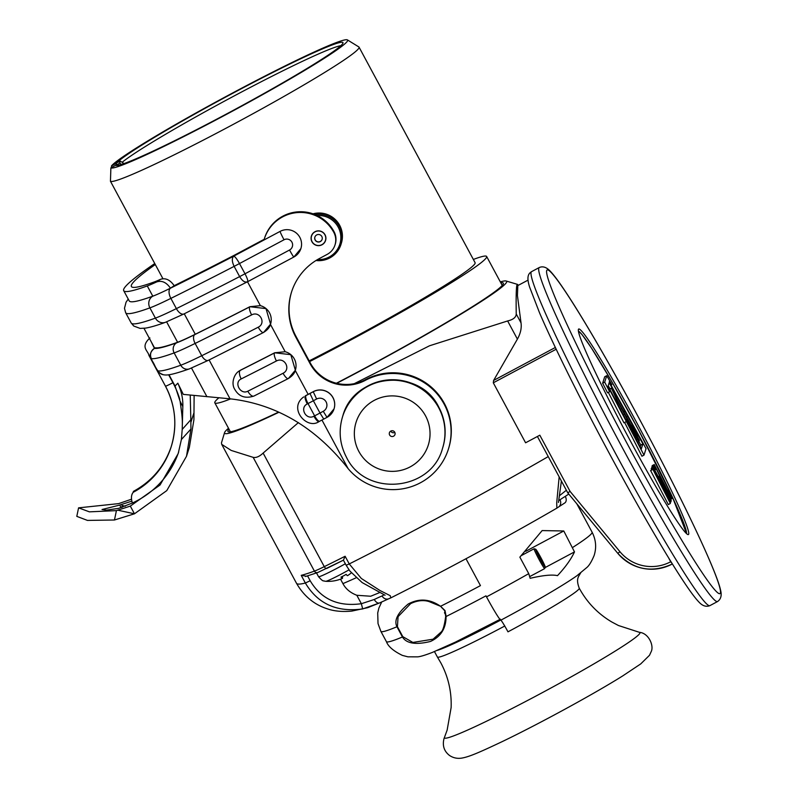 <?xml version="1.0" encoding="UTF-8"?>
<svg xmlns="http://www.w3.org/2000/svg" width="798" height="798" viewBox="0 0 798 798"><rect width="100%" height="100%" fill="white"/><g stroke="black" fill="none" stroke-linecap="round" stroke-linejoin="round"><path stroke-width="1.2" d="M624.615 422.471L641.941 456.217L643.996 455.119L646.051 448.676L609.343 382.142A20.439 1.247 -118.1 0 1 609.363 381.614A20.439 1.247 -118.1 0 1 611.857 384.716L606.749 375.678L604.694 382.122L609.622 391.718A19.99 1.217 -118.1 0 1 607.787 386.501A19.99 1.217 -118.1 0 1 607.946 386.531L643.996 455.119M669.901 495.029L654.25 464.536L652.205 465.623L652.185 468.047M658.31 476.695L658.988 476.326L658.659 477.354L653.323 467.448L651.278 468.536L651.697 469.733M652.784 469.154L650.619 470.591L668.315 504.555L670.37 503.458L655.008 473.573L670.919 501.752L652.784 469.154L670.37 503.458M606.749 375.678L604.694 376.776L602.64 383.22L607.567 392.816L609.622 391.718M608.345 392.397L623.966 422.82L626.021 421.723M578.41 329.404A116.498 7.112 61.9 0 0 628.894 438.192A116.498 7.112 61.9 0 0 688.395 534.57A116.498 7.112 61.9 0 0 688.674 534.191A116.498 7.112 61.9 0 0 638.191 425.404A116.498 7.112 61.9 0 0 578.68 329.025A116.498 7.112 61.9 0 0 578.41 329.404M559.627 495.578L566.361 490.251M340.527 579.158L342.921 583.617C345.704 588.884 350.342 592.774 356.826 595.278L370.681 596.236L379.748 592.545M556.186 349.235L493.294 382.801L525.593 442.79L539.817 435.199L570.091 491.418L619.976 551.737A40.778 40.628 -162.3 0 0 670.699 561.752L672.165 563.607M670.699 561.752L668.405 557.493M493.294 382.801L493.623 380.427L517.403 339.12C520.535 333.504 521.742 328.098 521.024 322.891L517.433 295.609L517.812 285.584L528.037 280.128M518.281 285.335L517.543 284.397L516.924 285.115C516.216 287.509 515.987 297.135 516.236 313.983C516.097 317.315 513.224 319.639 507.628 320.956L429.514 345.783L354.272 383.668M298.392 422.601L263.131 453.084C259.39 456.586 256.058 458.002 253.156 457.344L231.23 450.441L221.704 444.356L221.485 442.81M570.091 491.418L567.737 492.815L617.802 553.343A43.691 43.531 -162.3 0 0 672.125 564.086M307.569 575.917L310.163 580.745C321.165 599.228 338.232 606.879 361.364 603.707L374.282 599.498A26.214 1.556 151.7 0 1 382.072 595.976A5.825 5.217 68.5 0 0 388.736 598.779L390.801 597.882L390.242 595.687L380.038 590.54L361.334 578.47L349.255 563.937L345.115 556.266L343.419 560.146A256.138 15.162 151.7 0 1 326.911 568.366A2.913 1.496 -116.3 0 1 326.821 568.415A2.913 1.496 -116.3 0 1 324.277 566.65L263.131 453.084M390.801 597.882C443.688 571.308 506.949 537.124 556.854 508.146L556.725 502.67L559.159 476.875M564.445 503.139A5.825 3.94 -121.4 0 0 564.725 502.989L558.63 506.949A5.825 5.337 -126.1 0 0 559.977 499.827L558.71 500.615M568.765 494.062L565.283 496.376A26.214 1.556 -28.3 0 0 559.977 499.827M565.283 496.376A5.825 3.94 -121.4 0 1 564.725 502.989L564.974 502.82M528.745 573.642L519.867 557.154L542.141 530.58L563.777 530.979L574.49 551.897C571.089 559.238 565.423 567.159 557.493 575.657C552.266 574.4 543.149 575.288 530.151 578.301L528.745 573.642A116.498 6.893 -28.3 0 1 486.521 596.874L485.972 595.847A116.498 6.893 -28.3 0 1 446.062 616.525C446.092 628.305 440.915 636.605 430.511 641.442C415.848 645.053 406.491 643.567 402.451 636.994L396.935 626.759C393.863 620.485 397.623 612.904 408.217 604.006C419.169 598.131 429.942 598.889 440.546 606.29L444.995 610.56L446.082 616.186M440.745 606.4L444.686 610.689L445.693 616.325C444.546 625.034 443.07 630.23 441.254 631.916L433.085 639.198L412.865 642.44L402.8 636.654L397.434 626.689L398.072 616.655L410.601 603.657C419.928 599.059 426.86 600.834 429.244 601.652L440.546 606.29A116.498 6.893 151.7 0 0 480.456 585.612L465.992 558.74M580.745 572.774L578.39 576.725C578.4 577.533 576.036 579.807 579.248 588.186A78.633 4.658 -28.3 0 1 579.258 588.515A78.633 4.658 -28.3 0 1 507.977 631.836A14.564 0.888 61.9 0 0 500.835 620.196A29.127 1.776 -118.1 0 1 486.521 596.874M500.107 619.537A66.364 3.93 151.7 0 1 474.89 632.485M437.404 650.34A78.902 4.668 -28.3 0 0 500.655 620.086M504.815 625.991A78.902 4.668 151.7 0 1 437.394 657.023A78.902 4.668 151.7 0 1 437.384 657.003L434.461 651.577M544.994 567.637L574.49 551.897M525.722 551.298L563.777 530.979M534.081 548.805A11.242 0.688 61.9 0 0 538.949 559.298A11.242 0.688 61.9 0 0 544.695 568.595A11.242 0.688 61.9 0 0 544.715 568.565A11.242 0.688 -118.1 0 1 544.715 568.565L545.194 566.989A10.075 0.618 -118.1 0 0 540.964 557.842A10.075 0.618 -118.1 0 0 535.717 549.243L534.151 548.765A11.242 0.688 -118.1 0 0 534.101 548.765A11.242 0.688 -118.1 0 0 534.081 548.805M545.194 566.989A10.075 0.618 61.9 0 1 540.166 558.949A10.075 0.618 61.9 0 1 535.658 549.273A10.075 0.618 -118.1 0 1 535.717 549.243M441.553 607.318A36 35.87 -162.3 0 0 441.723 607.717A36 2.135 -28.3 0 0 442.182 607.777M445.184 611.807A36 2.135 -28.3 0 0 444.636 612.365A36 35.87 -162.3 0 0 444.825 612.655M445.264 612.026L444.636 612.365M445.364 612.365L444.486 612.834A36 35.87 -162.3 0 0 445.733 614.64M444.486 612.834A36 2.135 -28.3 0 0 445.484 612.794M349.025 569.862A19.212 1.137 -28.3 0 1 342.053 573.692A19.212 1.137 151.7 0 1 325.764 581.303A36.11 36.11 0 0 0 332.098 581.153L332.098 581.153A36 35.87 -162.3 0 0 342.412 578.4A36 2.195 61.9 0 1 340.995 577.104A34.304 27.491 -32.8 0 0 343.599 575.827A34.304 27.491 -32.8 0 0 346.123 574.361A36 2.195 61.9 0 0 347.549 575.657A36 35.87 -162.3 0 0 351.339 572.854M382.072 595.976L384.157 594.719M356.826 595.278L361.364 603.707L362.671 608.934L379.419 602.999M310.163 580.745L305.365 583.029C317.794 603.847 336.896 612.485 362.671 608.934M306.292 576.206L301.225 575.348L305.365 583.029A292.966 17.347 151.7 0 1 296.487 583.258L221.704 444.356M342.242 578.071A36 35.87 -162.3 0 0 342.571 577.932A36 2.195 61.9 0 0 342.232 576.525M341.574 576.834L342.412 578.4M341.893 576.685L342.571 577.932M228.507 428.257A160.189 9.486 -28.3 0 0 224.567 432.596A160.189 9.486 -28.3 0 0 224.567 432.616A160.189 9.486 -28.3 0 0 278.771 412.337M336.736 383.319A160.189 9.486 -28.3 0 0 506.67 282.013A160.189 9.486 -28.3 0 0 506.141 281.006A160.189 9.486 -28.3 0 0 500.326 281.894M229.006 429.174A156.398 9.257 -28.3 0 0 227.909 430.81A156.398 9.257 -28.3 0 0 227.919 431.449A156.398 9.257 -28.3 0 0 278.412 412.187M336.397 383.24A156.398 9.257 -28.3 0 0 503.339 283.799A156.398 9.257 -28.3 0 0 503.329 283.16A156.398 9.257 -28.3 0 0 500.825 282.811M309.574 361.604A154.363 9.137 151.7 0 0 346.741 342.162A154.363 9.137 -28.3 0 0 486.64 256.477A154.363 9.137 -28.3 0 0 473.354 259.45M230.642 398.89A154.363 9.137 151.7 0 1 214.822 402.84A154.363 9.137 151.7 0 1 219.021 397.683M347.419 39.9A134.523 7.96 151.7 0 1 225.694 114.782A134.523 7.96 151.7 0 1 110.882 167.839L116.009 165.106L116.638 163.121L111.511 165.854A134.523 7.96 151.7 0 1 232.637 92.977A134.523 7.96 151.7 0 1 347.419 39.9L358.841 46.942A141.256 8.359 151.7 0 1 359.05 47.152L475.099 262.692A141.256 8.359 151.7 0 1 347.08 341.105A141.256 8.359 151.7 0 1 309.185 360.876M359.05 47.152A141.256 8.359 151.7 0 1 231.031 125.565A141.256 8.359 151.7 0 1 110.453 181.256L162.952 278.761M111.511 165.854L111.461 167.53M119.65 163.181L120.299 161.146L116.737 162.772A129.246 7.651 151.7 0 1 238.333 90.314A129.246 7.651 151.7 0 1 343.02 42.873A129.246 7.651 151.7 0 1 234.722 109.575A129.246 7.651 151.7 0 1 115.88 165.475L119.65 163.181L121.595 164.388M110.882 167.839L110.453 181.256M122.154 162.273A127.56 7.551 151.7 0 1 234.851 95.57A127.56 7.551 151.7 0 1 340.886 45.676M123.092 162.882L122.812 163.989M390.821 431.07A2.913 2.903 -162.3 0 0 390.332 435.868A2.913 2.903 -162.3 0 0 394.97 434.521A2.913 2.903 -162.3 0 0 390.821 431.07M390.771 431.1A2.913 2.903 -162.3 0 0 394.82 432.396M669.313 494.261L670.051 494.959M668.425 492.805L669.013 492.486L669.731 494.032M667.208 490.64L667.896 490.281L669.013 492.486M667.138 490.511L667.896 490.281M670.589 499.398L671.886 498.71L671.657 497.533L667.966 490.062M670.32 498.85L671.886 498.71M669.662 497.523L670.609 497.014L671.427 498.261M668.285 494.75L669.023 494.351L670.609 497.014M666.879 491.887L667.487 491.568L669.023 494.351M666.16 490.451L666.729 490.152L667.487 491.568M664.724 487.538L665.213 487.269L666.729 490.152M663.627 485.314L664.096 485.064L665.213 487.269M654.759 470.102L656.056 468.416L664.096 485.064M651.707 467.169L653.761 466.072L655.667 469.613M654.25 464.536L653.761 466.072M670.639 501.254L671.248 500.725L658.988 476.326M660.235 482.551L660.864 481.862L671.158 500.974M657.891 478.341L658.44 478.042L660.734 482.291M657.732 478.062L658.44 478.042M651.188 468.795L653.243 467.698L658.579 477.613M661.183 480.875L668.195 495.059L660.953 481.603L661.183 480.875M650.619 470.591L652.674 469.503M670.051 502.431L670.839 502.002M602.64 383.22L604.694 382.122M611.049 385.145L611.857 384.716M609.183 382.671L642.899 443.927L641.293 448.995L608.116 386.013L609.183 382.671M608.216 385.683L610.021 388.885M623.358 411.379L624.924 410.541M637.841 442.272L638.959 441.673L640.854 445.025L640.235 446.95M623.707 412.017L624.605 411.539M640.854 445.025L642.899 443.927M622.979 414.95L623.627 414.601M615.358 396.257L611.468 388.387A55.78 3.401 -118.1 0 1 616.754 399.968L617.253 400.935A17.656 1.077 -118.1 0 1 621.582 408.646L638.959 441.673L639.378 440.386L617.961 401.354A8.898 0.539 -118.1 0 1 615.358 396.257M636.634 439.917L637.712 439.339M636.475 439.618L637.861 438.88M630.181 426.571L635.966 437.773A8.948 0.549 61.9 0 0 636.225 437.962A8.948 0.549 61.9 0 0 632.245 429.344L626.809 419.239L630.181 426.571M630.999 425.573L631.617 425.234L637.462 436.307L631.617 425.234M631.028 425.633L631.577 425.344M632.026 427.479L632.575 427.189M123.7 290.662L129.216 300.906A317.454 18.793 -28.3 0 0 152.797 296.178A46.603 2.763 -28.3 0 0 170.463 288.188C166.383 282.293 161.765 280.218 156.608 281.953A46.603 2.763 151.7 0 1 147.281 285.943A317.454 18.793 151.7 0 1 123.7 290.662A317.454 18.793 151.7 0 1 154.333 263.839A46.603 2.763 151.7 0 1 154.762 263.549M155.291 264.527A308.716 18.274 -28.3 0 0 131.401 286.522A308.716 18.274 -28.3 0 0 154.333 281.933A37.865 2.244 -28.3 0 0 160.488 279.34C165.475 277.674 170.044 279.789 174.193 285.674L170.463 288.188A8.738 4.469 63.7 0 0 170.872 298.382A291.24 17.237 -28.3 0 0 234.133 266.362L239.639 276.607C242.353 281.046 244.976 282.761 247.5 281.754L260.367 305.654A14.564 14.514 17.7 0 1 270.512 324.257M168.967 374.731L175.051 386.023L177.824 383.19C181.435 390.96 183.101 398.761 182.822 406.611L182.203 429.444L190.832 419.708L190.233 395.249M190.832 419.708L190.941 429.035L186.503 456.286L189.365 447.299L193.924 419.698L194.123 395.579M121.126 507.638L119.73 505.044L131.67 501.204M119.73 505.044L121.116 507.638M178.692 451.937A87.371 87.052 17.7 0 1 132.378 503.009L118.673 508.346L106.483 510.122L102.034 509.523L119.72 505.074M116.418 510.63L89.386 511.847L78.583 507.847L76.798 516.366L87.471 520.416L114.463 519.997L116.418 510.63L130.313 506.102L160.049 485.004L178.193 453.563L181.395 439.528L182.203 429.444M78.583 507.847L118.653 503.618L131.361 499.259M182.822 406.611L180.079 401.185M168.657 374.771L172.927 382.711A87.371 87.052 17.7 0 1 179.759 399.289M132.378 503.009C130.922 498.431 131.191 494.86 133.196 492.306L132.288 493.673M177.824 383.19L183.301 394.382L230.033 398.82C275.21 403.938 313.913 426.361 346.132 466.092L348.118 468.626A58.244 58.035 -162.3 0 0 448.356 449.254A58.244 58.035 -162.3 0 0 365.294 380.357L365.514 379.649A58.244 58.035 17.7 0 1 448.576 448.546L448.356 449.254M181.395 439.528L190.941 429.035M193.824 413.155L190.812 422.621M186.503 456.286L166.772 490.61L134.463 513.802L118.144 510.261M114.463 519.997L134.463 513.802L130.313 506.102M122.284 507.269L122.024 505.493L125.286 506.211M171.281 446.481A78.633 78.354 -162.3 0 1 133.495 491.359L133.196 492.306A78.633 78.354 17.7 0 0 165.485 386.162M151.381 342.063A14.564 0.888 61.9 0 0 154.463 348.347L154.503 348.357A7.571 7.541 99.4 0 0 151.45 358.621A326.192 19.312 -28.3 0 0 174.144 352.925A55.331 3.272 -28.3 0 0 195.131 343.439A291.24 17.237 -28.3 0 0 251.639 314.901C259.699 310.512 266.512 323.16 258.253 327.19A291.24 17.237 151.7 0 1 201.744 355.718A55.331 3.272 151.7 0 1 180.767 365.215A326.192 19.312 151.7 0 1 158.064 370.91C157.396 370.98 150.503 358.172 151.45 358.621M208.557 360.197A7.571 3.87 -116.3 0 1 208.328 360.337L189.455 368.856C170.443 375.499 166.682 375.299 163.46 374.771A7.571 7.541 -80.6 0 1 163.45 374.771C155.65 371.898 156.448 367.22 152.288 361.035C149.027 356.267 149.765 352.028 154.483 348.337L155.54 347.808A317.454 18.793 151.7 0 0 177.605 342.262A46.603 2.763 151.7 0 0 195.271 334.262A282.502 16.728 151.7 0 0 249.854 306.711L260.367 305.654M184.248 313.784A8.738 4.469 -116.3 0 1 183.979 313.943L247.5 281.754C248.218 281.066 247.39 278.412 245.006 273.784A29.127 1.726 151.7 0 1 239.639 276.607A291.24 17.237 151.7 0 1 176.378 308.617A55.331 3.272 151.7 0 1 155.401 318.113A326.192 19.312 151.7 0 1 131.171 322.961L125.655 312.726A326.192 19.312 -28.3 0 0 149.894 307.878L155.401 318.113A8.738 8.09 -109.9 0 0 165.425 322.312C157.136 325.355 150.523 327.29 145.585 328.108L140.109 328.407L133.735 326.023L131.171 322.961M264.218 239.29L234.732 255.021A273.764 16.209 151.7 0 1 174.193 285.674M264.018 239.979L233.714 256.158C234.991 256.497 236.916 258.961 239.49 263.549L245.006 273.784L289.544 250.013A8.738 0.529 61.9 0 0 293.883 257.006A8.738 0.529 61.9 0 0 293.903 256.986A14.564 14.514 -162.3 0 0 296.307 233.036A14.564 14.514 -162.3 0 0 280.118 231.38L264.018 239.979A37.865 37.725 17.7 0 1 333.813 232.388L334.043 231.679A37.865 37.725 -162.3 0 0 264.627 237.964L264.407 238.672M170.463 288.188A282.502 16.728 -28.3 0 0 233.714 256.158C231.749 258.213 231.889 261.614 234.133 266.362A29.127 1.726 151.7 0 0 239.49 263.549L284.028 239.769A8.738 0.529 -118.1 0 1 280.118 231.38M365.294 380.357A40.778 40.628 -162.3 0 1 310.093 363.689L295.759 337.065A58.244 58.035 -162.3 0 1 319.479 258.492L327.17 254.382A16.309 16.249 -162.3 0 0 333.813 232.388M321.963 420.047L348.118 468.626M295.27 370.481L308.148 394.382L313.275 391.648A14.564 14.514 17.7 0 1 334.043 408.875A14.564 14.514 17.7 0 1 334.023 408.915M239.26 370.95L240.797 370.023A282.502 16.728 151.7 0 0 274.662 352.786L285.175 351.728A14.564 14.514 17.7 0 1 295.32 370.332M285.175 351.728L270.462 324.407M325.025 234.762A7.431 7.401 -162.3 0 0 311.41 235.999A7.431 7.401 -162.3 0 0 319.18 245.624A7.431 7.401 -162.3 0 0 325.025 234.762M334.99 245.006L335.22 244.298A16.309 16.249 -162.3 0 0 334.043 231.679M291.669 291.639A58.244 58.035 -162.3 0 0 295.978 336.357L310.312 362.98A40.778 40.628 -162.3 0 0 365.514 379.649M314.941 214.532A23.302 23.212 17.7 0 1 329.774 257.934A23.302 23.212 17.7 0 1 315.998 260.507M317.185 215.54A22.135 22.055 17.7 0 1 329.195 257.006A22.135 22.055 17.7 0 1 317.534 259.579M313.006 213.814A23.302 23.212 17.7 0 1 341.335 243.31L340.946 244.537M303.689 396.925L303.529 397.045C287.938 408.466 307.2 430.172 319.01 421.583A7.571 2.055 62.7 0 0 319.12 421.514M308.148 394.382A282.502 16.728 151.7 0 1 305.694 395.648M249.854 306.711L266.003 308.607L270.562 324.128L263.599 332.407A7.571 2.234 -117.3 0 1 263.49 332.487A7.571 2.234 -117.3 0 1 258.253 327.19M274.662 352.786L290.811 354.681L295.37 370.202L288.417 378.481A7.571 2.234 -117.3 0 1 288.297 378.561A7.571 2.234 -117.3 0 1 283.071 373.264A291.24 17.237 151.7 0 1 247.819 391.2C240.477 395.229 233.565 382.402 241.205 378.92A291.24 17.237 -28.3 0 0 276.447 360.975C284.507 356.586 291.32 369.235 283.071 373.264M239.49 370.791L240.298 370.362A7.571 3.262 63.3 0 0 241.205 378.92M316.626 399.01L313.245 391.738L309.983 393.484L313.365 400.756L319.988 413.035L323.25 411.299A6.992 6.963 -162.3 0 0 326.093 401.873A6.992 6.963 -162.3 0 0 316.626 399.01L313.365 400.756A29.127 1.726 151.7 0 1 308.008 403.569A291.24 17.237 151.7 0 1 307.31 403.928C299.2 407.778 306.103 420.596 313.933 416.217A291.24 17.237 -28.3 0 0 314.621 415.858A7.571 2.035 62.6 0 0 319.689 421.234A7.571 2.035 62.6 0 0 319.799 421.164M311.539 235.649A7.431 7.401 -162.3 0 0 311.31 237.076M325.025 241.455A7.431 7.401 -162.3 0 0 325.674 240.158M312.178 234.353A7.282 7.252 -162.3 0 0 311.779 235.34L311.549 236.048A7.282 7.252 -162.3 0 0 319.16 245.485A7.282 7.252 -162.3 0 0 324.906 234.831A7.282 7.252 -162.3 0 0 311.549 236.048M325.903 238.732A7.282 7.252 17.7 0 1 325.654 239.759L325.424 240.467M320.277 241.585A3.791 3.771 17.7 0 1 314.881 237.106A3.791 3.771 17.7 0 1 320.906 235.36A3.791 3.771 17.7 0 1 320.277 241.585M322.123 239.34A3.791 3.771 17.7 0 1 316.148 241.036A3.791 3.771 17.7 0 1 314.901 237.036M686.48 533.603A115.042 7.022 61.9 0 0 672.604 497.533A115.042 7.022 61.9 0 0 617.353 391.359A115.042 7.022 61.9 0 0 578.43 331.16M356.127 577.782A151.121 8.948 151.7 0 1 342.921 583.617M709.861 605.652A189.306 11.561 -118.1 0 1 615.827 453.982A189.306 11.561 -118.1 0 1 531.578 271.639C529.343 273.135 525.772 275.47 529.712 287.34L539.588 312.936C553.822 346.132 581.612 402.032 610.849 456.266C628.585 489.174 645.103 518.5 660.415 544.246C671.138 562.261 680.125 576.525 687.367 587.059C692.365 594.34 696.405 599.527 699.497 602.63C702.819 606.021 706.27 607.029 709.861 605.652L717.552 601.542C720.704 599.328 721.791 595.897 720.813 591.248C719.966 586.959 717.901 580.715 714.629 572.505C709.911 560.635 703.058 545.224 694.061 526.291C678.37 493.364 659.776 456.905 638.28 416.915C620.964 384.776 604.774 356.008 589.712 330.601C578.909 312.417 569.822 297.923 562.45 287.13C557.164 279.36 552.914 273.854 549.692 270.612C546.161 267.071 542.68 266.043 539.268 267.529A189.306 11.561 61.9 0 0 623.517 449.873A189.306 11.561 61.9 0 0 717.552 601.542M619.976 551.737L617.802 553.353C633.393 569.772 651.507 573.343 672.145 564.086M507.628 320.956L517.403 339.12M345.115 556.266A259.051 15.332 151.7 0 1 324.277 566.65A26.214 1.556 151.7 0 1 314.412 571.109A292.966 17.347 151.7 0 1 301.225 575.348M548.236 456.596A259.051 15.332 151.7 0 1 349.255 563.937L346.152 565.253L343.409 560.166M537.413 436.486L567.737 492.805L537.413 436.486M567.757 492.825L617.802 553.343M572.655 547.468A116.498 6.893 -28.3 0 0 592.106 532.206L576.794 503.767M397.434 626.689L396.935 626.759A116.498 6.893 151.7 0 1 380.895 631.398L378.023 623.597L377.713 612.954L378.86 608.156L381.733 601.901M500.436 619.178L455.478 642.081L432.386 652.415C425.115 655.208 420.187 656.694 417.593 656.854L407.888 656.824L402.382 655.397C393.474 651.048 388.157 646.46 386.412 641.642A116.498 6.893 -28.3 0 0 402.451 636.994L402.8 636.654M579.248 588.186C587.019 602.47 597.862 613.732 611.787 621.981L618.45 625.512L639.467 632.335A111.022 6.574 -28.3 0 1 639.966 633.073A111.022 6.574 151.7 0 1 539.338 694.25A111.022 6.574 151.7 0 1 444.446 737.442A111.022 6.574 -28.3 0 1 444.486 737.322L447.129 730.15L451.129 707.567C451.708 691.846 448.306 676.993 440.925 663.028L437.394 657.023M500.835 620.196A91.251 5.406 -28.3 0 0 576.445 576.066A91.251 5.406 -28.3 0 0 577.114 575.587M343.439 560.146L317.754 572.515A2.913 2.693 -110 0 1 314.412 571.109L253.156 457.344M316.527 572.954L318.532 576.685A23.302 1.377 -28.3 0 0 345.344 563.757M388.736 598.779L379.629 602.909A5.825 3.322 64.1 0 0 379.838 602.799M374.282 599.498A5.825 3.322 64.1 0 0 379.629 602.909L367.728 607.667L351.768 611.108C342.551 611.936 334.611 611.248 327.948 609.034C314.452 604.854 303.958 596.266 296.487 583.258M516.236 313.983L521.024 322.891M493.623 380.427L555.348 347.479M638.28 416.935A183.48 11.202 61.9 0 0 546.71 270.532A183.48 11.202 61.9 0 0 628.804 446.661A183.48 11.202 61.9 0 0 720.375 593.074A183.48 11.202 61.9 0 0 638.28 416.935M123.161 162.922L120.289 161.126L123.161 162.922M438.88 407.339A52.429 52.229 -162.3 0 0 342.771 416.057C353.983 373.065 419.918 367.09 438.88 407.329C445.633 420.356 446.9 433.883 442.671 447.907A52.429 52.229 -162.3 0 0 438.88 407.339M342.621 416.526C338.392 430.571 339.649 444.117 346.412 457.154C365.374 497.393 431.279 491.408 442.521 448.376A52.429 52.229 -162.3 0 0 387.718 380.417A52.429 52.229 -162.3 0 0 342.621 416.526L342.771 416.057M358.851 451.429A37.865 37.725 -162.3 0 0 410.112 466.91A37.865 37.725 -162.3 0 0 425.534 415.838A37.865 37.725 -162.3 0 0 374.272 400.357A37.865 37.725 -162.3 0 0 358.851 451.429M620.136 409.414L621.582 408.646M616.096 401.554L617.253 400.935M615.597 400.586L616.754 399.968M609.792 389.284L611.468 388.387M147.281 285.943L152.797 296.178A8.738 8.09 70.1 0 0 149.894 307.878A55.331 3.272 -28.3 0 0 170.872 298.382L176.378 308.617A8.738 4.469 -116.3 0 0 183.979 313.943L165.425 322.312M156.608 281.953L160.488 279.34M173.056 382.322L172.927 382.711A8.738 0.519 151.7 0 1 165.455 386.142A8.738 0.519 151.7 0 1 165.455 386.102M150.453 354.93A8.738 0.519 151.7 0 1 148.917 355.419A8.738 0.519 151.7 0 1 148.917 355.389L165.455 386.142C175.58 405.663 177.475 425.942 171.131 446.95M191.51 368.068L206.931 396.716M166.622 321.863L177.605 342.262M184.258 313.804L195.271 334.262M289.544 250.013A5.825 5.805 -162.3 0 0 291.918 242.153A5.825 5.805 -162.3 0 0 284.028 239.769M295.759 337.065L295.978 336.357M209.106 359.948L230.033 398.82M189.455 368.856A7.571 7.012 -109.9 0 1 180.767 365.215L174.144 352.925A7.571 7.012 70.1 0 1 176.667 342.791A47.76 2.823 -28.3 0 0 194.782 334.601A283.669 16.788 -28.3 0 0 249.824 306.811A7.571 2.234 62.7 0 0 251.639 314.901M163.45 374.771A7.571 7.541 -80.6 0 1 158.064 370.91M176.667 342.791A318.621 18.863 -28.3 0 1 154.503 348.357L155.54 347.808M194.782 334.601A7.571 3.87 63.7 0 0 195.131 343.439L201.744 355.718A7.571 3.87 -116.3 0 0 208.328 360.337L263.49 332.487C267.44 330.033 269.794 327.25 270.552 324.128L270.562 324.128M240.797 370.023L240.298 370.362A283.669 16.788 -28.3 0 0 274.632 352.886A7.571 2.234 62.7 0 0 276.447 360.975M254.083 395.958A7.571 3.262 -116.7 0 1 253.904 396.067L253.904 396.067A7.571 3.262 -116.7 0 1 247.819 391.2M309.983 393.484A21.556 1.277 151.7 0 1 306.013 395.569A283.669 16.788 151.7 0 1 305.335 395.918A7.571 2.055 -117.3 0 0 307.31 403.928M323.25 411.299L327.01 417.364A14.564 14.514 -162.3 0 0 329.434 393.394A14.564 14.514 -162.3 0 0 313.245 391.738L313.275 391.648M306.013 395.569A7.571 2.035 -117.4 0 0 308.008 403.569L314.621 415.858A29.127 1.726 -28.3 0 0 319.988 413.035L323.769 419.08M313.933 416.217A7.571 2.055 62.7 0 0 319.01 421.583L327.01 417.364L334.043 408.875M310.093 363.689L310.312 362.98M686.669 533.762L672.634 497.583L638.39 429.663L610.719 379.758L591.338 347.818L582.091 334.661L578.39 330.921M558.63 506.949L556.854 508.146M558.45 502.471L561.403 481.044M592.106 532.206C595.986 539.847 596.655 547.628 594.111 555.538C591.557 561.642 589.114 565.652 586.749 567.577L576.924 575.727M529.852 576.525L544.695 568.595M521.702 555.388L534.101 548.765M639.467 632.335C648.844 633.123 654.21 646.031 651.128 651.747L649.512 655.268L640.744 663.896L622.669 675.946C593.423 694.27 538.47 724.215 502.142 741.641C479.379 752.414 469.324 756.793 461.783 758.1C457.304 758.798 453.224 757.93 449.533 755.477C444.107 751.287 442.262 745.681 443.997 738.649L444.486 737.322M386.412 641.642L380.895 631.398M318.532 576.685C323.868 582.769 323.489 580.236 324.237 581.064L325.764 581.303M346.152 565.253L349.873 571.019L362.122 582.56L385.075 595.248M317.754 572.515L305.564 576.495M224.567 432.616L221.475 442.83M506.141 281.006L517.543 284.397M539.268 267.529L531.578 271.639M502.231 285.435L486.64 256.477M230.413 431.798L214.822 402.84M609.682 389.065L611.378 388.167M632.724 432.307L633.293 431.997M626.34 416.915L626.859 416.636M636.934 436.586L637.462 436.307M128.239 299.08L126.064 302.203L124.478 308.297L125.655 312.726M175.051 386.023L180.099 401.324C181.186 408.855 182.483 417.823 182.333 423.239M133.376 491.408C152.019 481.244 164.707 466.112 171.43 446.012M148.917 355.419C148.268 350.811 139.919 347.21 149.904 337.963M143.979 328.327L154.692 348.227M247.579 281.724L293.883 257.006L300.886 248.607M295.37 370.192L295.37 370.202C294.602 373.324 292.248 376.107 288.297 378.561L253.904 396.067C245.365 398.801 239.041 396.656 234.931 389.624C230.722 383.579 234.163 373.903 239.021 371.1"/></g></svg>
